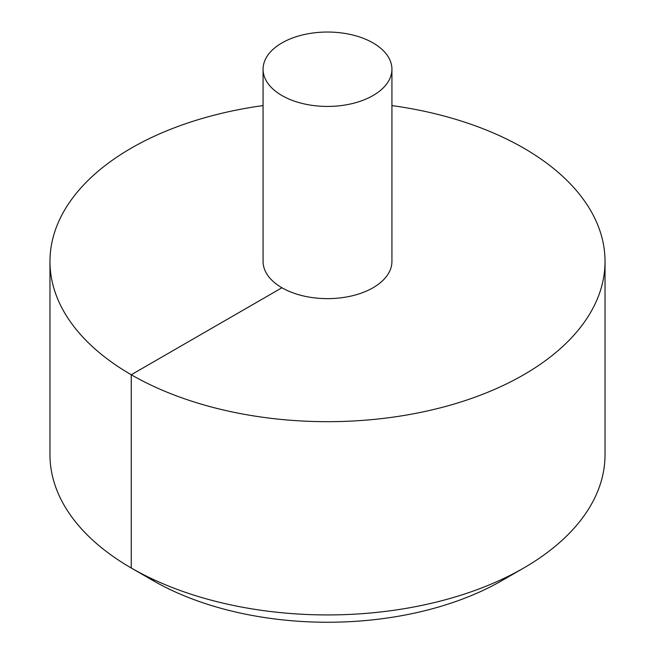 <?xml version="1.0" encoding="UTF-8"?>
<svg xmlns="http://www.w3.org/2000/svg" width="655" height="655" viewBox="0 0 655 655"><rect width="100%" height="100%" fill="white"/><g stroke="black" fill="none" stroke-linecap="round" stroke-linejoin="round"><path stroke-width="0.98" d="M263.073 105.586A277.532 160.229 0 0 0 131.254 148.145A277.532 160.229 0 0 0 49.968 261.443A277.532 160.229 0 0 0 327.5 421.681A277.532 160.229 0 0 0 605.032 261.443A277.532 160.229 0 0 0 391.927 105.586M49.968 261.443L49.968 454.701A277.532 160.229 0 0 0 131.254 568A277.532 160.229 0 0 0 523.746 568A277.532 160.229 0 0 0 605.032 454.701L605.032 261.443M263.073 69.234L263.073 261.443A64.427 37.196 0 0 0 327.5 298.639A64.427 37.196 0 0 0 391.927 261.443L391.927 69.234A64.427 37.196 0 0 0 352.153 34.871A64.427 37.196 0 0 0 281.945 42.927A64.427 37.196 0 0 0 263.073 69.234A64.427 37.196 0 0 0 327.5 106.429A64.427 37.196 0 0 0 391.927 69.234M523.746 568L502.123 580.486A246.951 142.577 180 0 1 502.123 580.494A246.951 142.577 180 0 1 152.877 580.486L131.254 568M154.678 580.076L152.877 580.494L131.254 568.008L131.254 374.742L281.945 287.75"/></g></svg>
